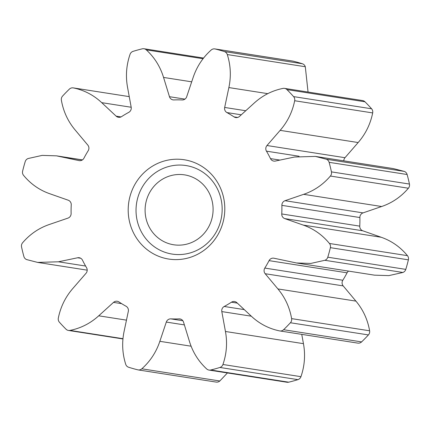 <?xml version="1.0" encoding="UTF-8"?>
<svg xmlns="http://www.w3.org/2000/svg" width="431" height="431" viewBox="0 0 431 431"><rect width="100%" height="100%" fill="white"/><g stroke="black" fill="none" stroke-linecap="round" stroke-linejoin="round"><path stroke-width="0.65" d="M152.957 165.876A50.249 48.256 98.9 0 1 218.679 184.403A50.249 48.256 98.9 0 1 200.038 252.943A50.249 48.256 98.9 0 1 134.316 234.416A50.249 48.256 98.9 0 1 152.957 165.876M200.086 248.633A44.808 43.025 -81.1 0 0 216.707 187.523A44.808 43.025 -81.1 0 0 158.112 170.999A44.808 43.025 -81.1 0 0 141.487 232.11A44.808 43.025 -81.1 0 0 200.086 248.633M224.055 306.565A4.714 4.526 -81.1 0 0 221.809 311.586L225.445 331.482C227.487 342.672 226.652 353.673 222.94 364.491A4.714 4.531 98.9 0 1 219.912 367.465A165.073 158.516 98.9 0 1 210.7 370.003A4.714 4.531 98.9 0 1 206.697 368.958C198.513 361.415 192.759 352.224 189.435 341.384L183.531 322.119A4.714 4.526 -81.1 0 0 179.097 318.886A109.657 105.304 98.9 0 1 170.827 318.87A4.714 4.526 -81.1 0 0 166.301 322.076L159.853 341.32C156.227 352.138 150.214 361.302 141.821 368.807A4.714 4.531 98.9 0 1 137.785 369.83A165.073 158.516 98.9 0 1 128.643 367.255A4.714 4.531 98.9 0 1 125.701 364.265C122.296 353.431 121.768 342.424 124.128 331.245L128.319 311.365A4.714 4.526 -81.1 0 0 126.062 306.247A109.657 105.304 98.9 0 1 118.956 301.932A4.714 4.526 -81.1 0 0 113.525 302.379L98.726 315.81C90.397 323.363 80.823 328.233 69.989 330.415A4.714 4.531 98.9 0 1 66.029 329.214A165.073 158.516 98.9 0 1 59.413 322.216A4.714 4.531 98.9 0 1 58.32 318.078C60.604 306.856 65.447 296.981 72.85 288.458L86.017 273.297A4.714 4.526 -81.1 0 0 86.539 267.662A109.657 105.304 98.9 0 1 82.51 260.205A4.714 4.526 -81.1 0 0 77.623 257.77L58.433 261.795L37.653 262.414L26.7 259.597A4.714 4.531 98.9 0 1 23.877 256.488A165.073 158.516 98.9 0 1 21.55 246.947A4.714 4.531 98.9 0 1 22.601 242.772C29.96 234.173 38.876 228.074 49.349 224.486L67.963 218.113A4.714 4.526 -81.1 0 0 71.12 213.464A109.657 105.304 98.9 0 1 71.244 204.865A4.714 4.526 -81.1 0 0 68.211 200.205L49.78 193.74C39.41 190.103 30.666 183.967 23.549 175.336A4.714 4.531 98.9 0 1 22.617 171.155A165.073 158.516 98.9 0 1 25.208 161.62A4.714 4.531 98.9 0 1 28.123 158.527L42.168 155.386L56.477 155.839L78.986 160.591A4.714 4.526 -81.1 0 0 83.943 158.182A109.657 105.304 98.9 0 1 88.183 150.742A4.714 4.526 -81.1 0 0 87.816 145.102L75.075 129.887C67.915 121.326 63.346 111.43 61.38 100.202A4.714 4.531 98.9 0 1 62.587 96.07A165.073 158.516 98.9 0 1 69.402 89.098A4.714 4.531 98.9 0 1 73.394 87.919C84.164 90.149 93.602 95.062 101.716 102.653L116.138 116.154A4.714 4.526 -81.1 0 0 121.558 116.623A109.657 105.304 98.9 0 1 125.13 114.409A109.657 105.304 98.9 0 1 128.783 112.34A4.714 4.526 -81.1 0 0 131.186 107.233L127.549 87.337C125.507 76.147 126.342 65.146 130.054 54.328A4.714 4.531 98.9 0 1 133.082 51.354A165.073 158.516 98.9 0 1 142.295 48.816A4.714 4.531 98.9 0 1 146.298 49.861C154.481 57.404 160.235 66.595 163.559 77.435L169.464 96.7A4.714 4.526 -81.1 0 0 173.898 99.933A109.657 105.304 98.9 0 1 182.173 99.949A4.714 4.526 -81.1 0 0 186.693 96.743L193.142 77.499C196.768 66.681 202.78 57.517 211.174 50.012A4.714 4.531 98.9 0 1 215.209 48.989A165.073 158.516 98.9 0 1 224.352 51.564A4.714 4.531 98.9 0 1 227.293 54.554C230.698 65.388 231.226 76.395 228.866 87.574L224.675 107.454A4.714 4.526 -81.1 0 0 226.932 112.572A109.657 105.304 98.9 0 1 234.038 116.887A4.714 4.526 -81.1 0 0 239.469 116.44L254.268 103.009C262.598 95.456 272.176 90.585 283.005 88.403A4.714 4.531 98.9 0 1 286.965 89.61A165.073 158.516 98.9 0 1 293.586 96.609A4.714 4.531 98.9 0 1 294.675 100.741C292.396 111.963 287.547 121.838 280.145 130.361L266.978 145.522A4.714 4.526 -81.1 0 0 266.455 151.157A109.657 105.304 98.9 0 1 270.49 158.613A4.714 4.526 -81.1 0 0 275.371 161.049L294.562 157.024L315.341 156.405L326.294 159.222A4.714 4.531 98.9 0 1 329.122 162.331A165.073 158.516 98.9 0 1 331.444 171.872A4.714 4.531 98.9 0 1 330.394 176.047C323.034 184.646 314.118 190.744 303.65 194.333L285.036 200.706A4.714 4.526 -81.1 0 0 281.874 205.355A109.657 105.304 98.9 0 1 281.75 213.954A4.714 4.526 -81.1 0 0 284.783 218.614L303.219 225.079C313.585 228.716 322.329 234.852 329.446 243.483A4.714 4.531 98.9 0 1 330.383 247.663A165.073 158.516 98.9 0 1 327.786 257.199A4.714 4.531 98.9 0 1 324.877 260.292L310.826 263.433L296.517 262.98L274.008 258.228A4.714 4.526 -81.1 0 0 269.057 260.636A109.657 105.304 98.9 0 1 264.812 268.077A4.714 4.526 -81.1 0 0 265.178 273.717L277.92 288.932C285.085 297.492 289.648 307.389 291.615 318.617A4.714 4.531 98.9 0 1 290.408 322.749A165.073 158.516 98.9 0 1 283.593 329.72A4.714 4.531 98.9 0 1 279.6 330.906C268.831 328.67 259.392 323.756 251.278 316.165L236.856 302.664A4.714 4.526 -81.1 0 0 231.436 302.196A109.657 105.304 98.9 0 1 224.212 306.479A4.714 4.526 -81.1 0 0 224.055 306.565M348.566 271.104A4.714 4.526 -81.1 0 0 347.057 272.818A109.657 105.304 98.9 0 1 342.817 280.258A4.714 4.526 -81.1 0 0 343.184 285.898L355.925 301.113C363.085 309.673 367.654 319.57 369.62 330.798A4.714 4.531 98.9 0 1 368.413 334.93A165.073 158.516 98.9 0 1 361.598 341.902A4.714 4.531 98.9 0 1 357.811 343.119L279.805 330.938M315.341 156.405L393.347 168.586L404.3 171.403A4.714 4.531 98.9 0 1 407.123 174.512A165.073 158.516 98.9 0 1 409.45 184.053A4.714 4.531 98.9 0 1 408.399 188.228C401.04 196.827 392.124 202.926 381.65 206.514L363.037 212.887A4.714 4.526 -81.1 0 0 359.88 217.536A109.657 105.304 98.9 0 1 359.756 226.135A4.714 4.526 -81.1 0 0 362.789 230.795L381.219 237.26C391.59 240.897 400.334 247.033 407.451 255.664A4.714 4.531 98.9 0 1 408.383 259.845A165.073 158.516 98.9 0 1 405.792 269.38A4.714 4.531 98.9 0 1 402.877 272.473L388.832 275.614L374.523 275.161L296.517 262.98M214.832 48.913L292.838 61.094A4.714 4.531 98.9 0 1 293.215 61.17A165.073 158.516 98.9 0 1 302.357 63.745A4.714 4.531 98.9 0 1 305.299 66.735L308.046 92.04M195.669 240.46A35.374 33.968 -81.1 0 0 212.585 203.27A35.374 33.968 -81.1 0 0 184.554 174.867A35.374 33.968 -81.1 0 0 162.53 179.172A35.374 33.968 -81.1 0 0 145.608 216.362A35.374 33.968 -81.1 0 0 173.639 244.765A35.374 33.968 -81.1 0 0 195.669 240.46M227.423 372.95L219.826 380.988A4.714 4.531 98.9 0 1 216.168 382.087L138.162 369.906M284.535 88.371L362.541 100.552A4.714 4.531 98.9 0 1 364.971 101.786A165.073 158.516 98.9 0 1 371.587 108.784A4.714 4.531 98.9 0 1 372.68 112.922C370.396 124.144 365.553 134.019 358.15 142.542L344.983 157.703A4.714 4.526 -81.1 0 0 343.798 160.844M301.748 334.37L303.451 343.663C305.493 354.853 304.658 365.854 300.946 376.672A4.714 4.531 98.9 0 1 297.918 379.646A165.073 158.516 98.9 0 1 288.705 382.184A4.714 4.531 98.9 0 1 287.003 382.254L208.997 370.073M251.305 316.192L221.809 311.586M237.336 303.117L231.436 302.196M347.057 272.818L269.057 260.636M359.88 217.536L281.874 205.355M293.215 61.17L215.209 48.989M73.189 87.881L129.252 96.63L73.394 87.919M121.617 303.645L113.525 302.379M184.382 324.899L166.301 322.076M180.751 319.145L179.097 318.886M182.852 320.75L170.827 318.87M191.111 346.201L159.853 341.32M219.826 380.988L141.821 368.807M126.466 320.141L98.726 315.81M122.98 338.691L69.989 330.415M80.678 258.244L77.623 257.77M85.597 266.035L58.433 261.795M82.31 159.976L59.914 156.48M79.482 160.671L78.986 160.591M131.191 107.254L101.716 102.653M121.036 116.92L116.138 116.154M203.055 58.724L146.298 49.861M191.693 81.825L163.559 77.435M184.947 99.119L169.464 96.7M302.357 63.745L224.352 51.564M305.299 66.735L227.293 54.554M267.759 93.651L228.866 87.574M245.751 110.74L224.675 107.454M241.268 114.808L226.932 112.572M237.659 117.453L234.038 116.887M364.971 101.786L286.965 89.61M371.587 108.784L293.586 96.609M372.68 112.922L294.675 100.741M358.15 142.542L280.145 130.361M344.983 157.703L266.978 145.522M299.076 156.254L266.455 151.157M279.94 160.09L270.49 158.613M404.3 171.403L326.294 159.222M407.123 174.512L329.122 162.331M409.45 184.053L331.444 171.872M408.399 188.228L330.394 176.047M381.65 206.514L303.65 194.333M363.037 212.887L285.036 200.706M359.756 226.135L281.75 213.954M362.789 230.795L284.783 218.614M381.219 237.26L303.219 225.079M407.451 255.664L329.446 243.483M408.383 259.845L330.383 247.663M405.792 269.38L327.786 257.199M402.877 272.473L324.877 260.292M342.817 280.258L264.812 268.077M343.184 285.898L265.178 273.717M355.925 301.113L277.92 288.932M369.62 330.798L291.615 318.617M368.413 334.93L290.408 322.749M361.598 341.902L283.593 329.72M244.275 309.609L224.212 306.479M303.451 343.663L225.445 331.482M300.946 376.672L222.94 364.491M297.918 379.646L219.912 367.465M288.705 382.184L210.7 370.003M122.954 338.96L68.459 330.448M87.202 270.156L37.653 262.414M82.434 159.896L56.477 155.839M203.577 58.05L143.997 48.746"/></g></svg>
